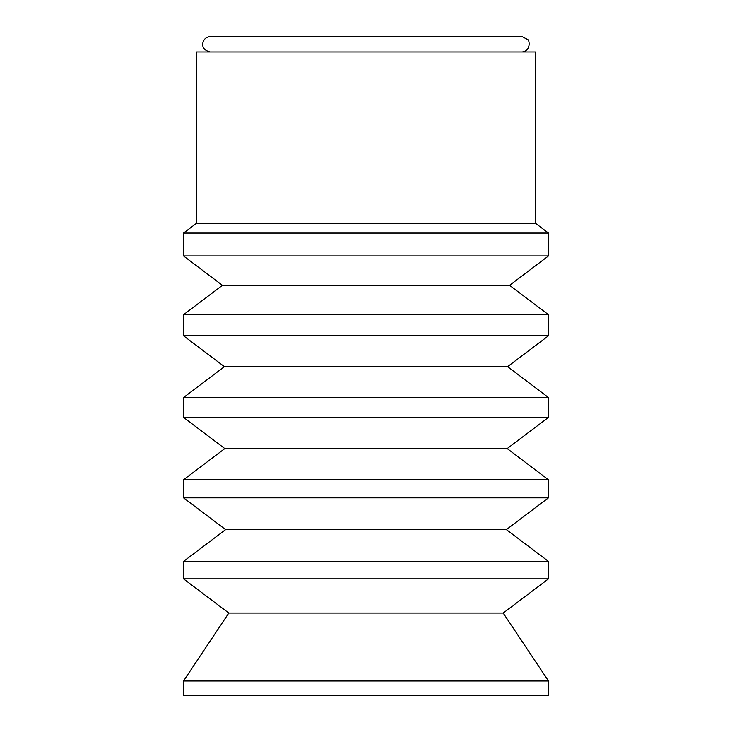 <?xml version="1.0" encoding="UTF-8"?>
<svg xmlns="http://www.w3.org/2000/svg" width="732" height="732" viewBox="0 0 732 732"><rect width="100%" height="100%" fill="white"/><g stroke="black" fill="none" stroke-linecap="round" stroke-linejoin="round"><path stroke-width="1.1" d="M196.496 223.287L535.504 223.287L535.504 51.963L196.496 51.963L196.496 223.287L183.531 233.078L548.469 233.078L548.469 255.953L183.531 255.953L183.531 233.078M548.469 255.953L509.582 285.334L222.418 285.334L183.531 255.953M509.582 285.334L548.469 314.714L183.531 314.714L222.418 285.334M548.469 314.714L548.469 335.778L183.531 335.778L183.531 314.714M548.469 335.778L507.587 366.659L224.413 366.659L183.531 335.778M507.587 366.659L548.469 397.54L183.531 397.54L224.413 366.659M548.469 397.54L548.469 417.405L183.531 417.405L183.531 397.54M548.469 417.405L507.194 448.588L224.806 448.588L183.531 417.405M507.194 448.588L548.469 479.78L183.531 479.78L224.806 448.588M548.469 479.78L548.469 497.833L183.531 497.833L183.531 479.78M548.469 497.833L506.398 529.62L225.602 529.62L183.531 497.833M506.398 529.62L548.469 561.407L183.531 561.407L225.602 529.62M548.469 561.407L548.469 578.856L183.531 578.856L183.531 561.407M548.469 578.856L503.195 613.059L228.805 613.059L183.531 578.856M503.195 613.059L548.469 680.97L183.531 680.97L228.805 613.059M548.469 680.97L548.469 695.4L183.531 695.4L183.531 680.97M209.947 51.963C201.657 49.584 202.618 44.707 202.91 42.676C203.908 39.08 206.25 37.058 209.947 36.6L522.053 36.6L527.562 39.455C529.684 39.803 531.048 51.231 522.053 51.963M535.504 223.287L548.469 233.078"/></g></svg>
